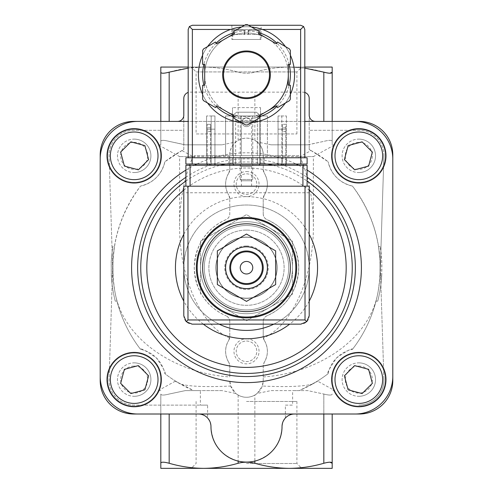 <?xml version="1.0" encoding="UTF-8"?>
<svg xmlns="http://www.w3.org/2000/svg" width="493" height="493" viewBox="0 0 493 493"><rect width="100%" height="100%" fill="white"/><g stroke="black" fill="none" stroke-linecap="round" stroke-linejoin="round"><path stroke-width="0.37" stroke-dasharray="2.46 1.85" d="M254.863 395.047L257.186 393.432L271.033 390.604L307.657 390.604L323.833 394.036L307.657 390.604L292.626 390.604L292.626 405.129L285.392 405.129L285.392 418.009L282.902 421.959L282.033 426.55C280.868 444.273 271.809 455.785 254.863 461.084C249.304 462.391 243.727 462.391 238.137 461.084C221.191 455.785 212.132 444.273 210.967 426.55L210.098 421.959L207.608 418.009L207.608 405.129L200.374 405.129L200.374 390.604L185.343 390.604L169.167 394.036L185.343 390.604L221.967 390.604L235.814 393.432L238.137 395.047C243.715 398.011 249.285 398.011 254.863 395.047L254.863 463.272C249.304 461.836 243.727 461.836 238.137 463.272C226.774 466.563 215.275 468.251 203.652 468.35C192.005 468.258 180.512 466.563 169.167 463.272C163.818 461.836 161.032 461.836 160.81 463.272L160.81 468.35L289.348 468.35C277.695 468.258 266.202 466.563 254.863 463.272M181.948 150.556L164.884 161.735A133.763 133.763 0 0 1 183.803 149.558L183.803 144.572L169.167 141.38L185.343 144.819L221.967 144.819L235.814 141.99C231.587 145.983 229.578 150.273 229.781 154.851L229.781 169.629L229.781 156.608L179.618 156.608L192.923 156.608L181.948 150.556L183.803 149.558L183.803 130.294L134.164 130.294A25.081 25.081 0 0 0 109.095 156.17L112.657 267.711L109.095 379.246A25.081 25.081 0 0 0 134.164 405.129L200.374 405.129M116.989 301.149A133.763 133.763 0 0 1 113.002 276.068A133.763 133.763 0 0 0 116.989 301.149L115.263 301.149A135.433 135.433 0 0 1 111.326 276.068L111.221 261.278L112.731 246.555L111.221 261.278L111.326 276.068A135.433 135.433 0 0 0 115.263 301.149L116.989 301.149M114.425 246.555L112.897 261.278L113.002 276.068L112.897 261.278L114.425 246.555L112.731 246.555M263.219 376.948C316.401 373.478 369.479 340.515 377.934 292.54C384.534 253.451 376.042 217.968 352.477 186.095A133.763 133.763 0 0 1 352.477 349.327C352.304 347.91 347.029 350.751 336.651 357.856C329.534 368.259 326.686 373.534 328.116 373.688A133.763 133.763 0 0 1 312.5 384.053C303.706 386.5 286.975 387.165 262.301 386.037L263.219 380.571L263.219 365.788L264.186 362.447A6.267 6.267 0 0 0 263.219 365.788L263.219 380.571A16.719 16.719 0 0 1 246.5 397.29A16.719 16.719 0 0 1 229.781 380.571L230.699 386.037C205.975 387.165 189.238 386.5 180.5 384.053A133.763 133.763 0 0 1 164.884 373.688C166.301 373.515 163.46 368.24 156.355 357.863C145.953 350.745 140.678 347.898 140.523 349.327A133.763 133.763 0 0 1 115.066 292.54C108.466 253.451 116.958 217.968 140.523 186.095A133.763 133.763 0 0 0 140.523 349.327A133.763 133.763 0 0 1 115.066 292.54C123.466 340.293 176.328 373.466 229.781 376.948L229.781 365.788A6.267 6.267 0 0 0 228.814 362.447L229.781 365.788L229.781 376.948M200.374 390.604L193.687 390.604C175.225 381.058 170.831 378.87 180.5 384.053L175.514 381.077L158.241 390.604L160.81 390.604L158.241 390.604M221.967 390.604L193.687 390.604A133.763 133.763 0 0 1 164.884 373.688A31.349 31.349 0 0 0 140.523 349.327M352.477 349.327A133.763 133.763 0 0 0 377.934 292.54A133.763 133.763 0 0 1 352.477 349.327A31.349 31.349 0 0 0 328.116 373.688A133.763 133.763 0 0 1 299.313 390.604L292.626 390.604M328.116 373.688A133.763 133.763 0 0 1 312.5 384.053L317.486 381.077L334.759 390.604L332.19 390.604L334.759 390.604M312.5 384.053C322.157 378.877 317.763 381.058 299.313 390.604L271.033 390.604M379.998 276.068A133.763 133.763 0 0 1 376.011 301.149A133.763 133.763 0 0 0 379.998 276.068L380.103 261.278L378.575 246.555L380.103 261.278L379.998 276.068L381.674 276.068L381.785 273.96L381.865 263.391L381.114 252.847L380.269 246.555L381.779 261.278L381.674 276.068A135.433 135.433 0 0 1 377.737 301.149A135.433 135.433 0 0 0 381.674 276.068L379.998 276.068M311.052 150.556L328.116 161.735A133.763 133.763 0 0 0 309.197 149.558L311.052 150.556L300.077 156.608L313.382 156.608L263.219 156.608L263.219 154.851A16.719 16.719 0 0 0 246.5 138.126A16.719 16.719 0 0 0 229.781 154.851L229.781 156.608M200.522 294.253L200.522 241.163L246.5 214.615L269.492 227.889L292.478 241.163L292.478 294.253L246.5 320.801L223.508 307.527A45.978 45.978 0 0 1 223.508 227.889A45.978 45.978 0 0 1 292.478 267.711A45.978 45.978 0 0 1 223.508 307.527L246.5 320.801L292.478 294.253L292.478 241.163L246.5 214.615L223.508 227.889L200.522 241.163L200.522 294.253M246.5 246.808A20.897 20.897 0 0 1 264.599 278.157A20.897 20.897 0 0 1 228.401 278.157A20.897 20.897 0 0 1 246.5 246.808A20.897 20.897 0 0 1 264.599 278.157A20.897 20.897 0 0 1 228.401 278.157A20.897 20.897 0 0 1 246.5 246.808A20.897 20.897 0 0 1 264.599 278.157A20.897 20.897 0 0 1 228.401 278.157A20.897 20.897 0 0 1 246.5 246.808A20.897 20.897 0 0 1 264.599 278.157A20.897 20.897 0 0 1 228.401 278.157A20.897 20.897 0 0 1 246.5 246.808M246.5 237.238A30.474 30.474 0 0 1 272.888 282.945A30.474 30.474 0 0 1 220.112 282.945A30.474 30.474 0 0 1 246.5 237.238A30.474 30.474 0 0 1 272.888 282.945A30.474 30.474 0 0 1 220.112 282.945A30.474 30.474 0 0 1 246.5 237.238M246.5 225.492A42.219 42.219 0 0 1 283.062 288.818A42.219 42.219 0 0 1 209.938 288.818A42.219 42.219 0 0 1 246.5 225.492A42.219 42.219 0 0 1 283.062 288.818A42.219 42.219 0 0 1 209.938 288.818A42.219 42.219 0 0 1 246.5 225.492A42.219 42.219 0 0 1 283.062 288.818A42.219 42.219 0 0 1 209.938 288.818A42.219 42.219 0 0 1 246.5 225.492A42.219 42.219 0 0 1 283.062 288.818A42.219 42.219 0 0 1 209.938 288.818A42.219 42.219 0 0 1 246.5 225.492M246.5 217.549A50.163 50.163 0 0 1 289.939 292.787A50.163 50.163 0 0 1 203.061 292.787A50.163 50.163 0 0 1 246.5 217.549M246.5 223.822A43.889 43.889 0 0 1 284.51 289.656A43.889 43.889 0 0 1 208.49 289.656A43.889 43.889 0 0 1 246.5 223.822M217.345 250.875L217.345 284.541L246.5 301.377L275.655 284.541L275.655 250.875L246.5 234.046L217.345 250.875M246.5 261.438A6.267 6.267 0 0 1 252.767 267.711A6.267 6.267 0 0 1 246.5 273.979A6.267 6.267 0 0 1 240.233 267.711A6.267 6.267 0 0 1 246.5 261.438M246.5 250.986A16.719 16.719 0 0 1 260.982 276.068A16.719 16.719 0 0 1 232.018 276.068A16.719 16.719 0 0 1 246.5 250.986M332.19 121.407L332.19 141.38C331.98 140.012 329.195 140.012 323.833 141.38C329.182 140.012 331.968 140.012 332.19 141.38L332.19 144.819L334.759 144.819L332.19 144.819L332.19 67.066L160.81 67.066L160.81 72.151C161.032 73.58 163.818 73.58 169.167 72.151C180.512 68.854 192.005 67.159 203.652 67.066L289.348 67.066C277.695 67.159 266.202 68.854 254.863 72.151C249.304 73.58 243.727 73.58 238.137 72.151C226.774 68.86 215.275 67.165 203.652 67.066C215.305 67.159 226.798 68.854 238.137 72.151C243.696 73.58 249.273 73.58 254.863 72.151C266.226 68.86 277.725 67.165 289.348 67.066L304.81 67.066M329.953 73.229L323.833 72.151C312.463 68.86 300.964 67.165 289.348 67.066L304.81 68.133M264.186 340.17C268.438 347.596 268.438 355.022 264.186 362.447A20.897 20.897 0 0 0 264.186 340.17L263.219 336.83A6.267 6.267 0 0 0 264.186 340.17M263.219 336.83L263.219 321.522L263.219 336.83M267.027 315.76A6.267 6.267 0 0 0 263.219 321.522C263.391 318.823 264.655 316.9 267.027 315.76C286.883 306.708 297.458 290.691 298.752 267.699C297.47 244.738 286.895 228.721 267.027 219.662A52.252 52.252 0 0 1 267.027 315.76M263.219 213.894A6.267 6.267 0 0 0 267.027 219.662C264.661 218.516 263.391 216.593 263.219 213.894L263.219 198.587L263.219 213.894M264.186 195.246A6.267 6.267 0 0 0 263.219 198.587L264.186 195.246C268.451 187.845 268.451 180.42 264.186 172.969A20.897 20.897 0 0 1 264.186 195.246M271.033 144.819L307.657 144.819L271.033 144.819L257.186 141.99C261.413 145.996 263.428 150.279 263.219 154.851L263.219 169.629A6.267 6.267 0 0 0 264.186 172.969L263.219 169.629L263.219 156.608M228.814 362.447C224.561 355.022 224.561 347.596 228.814 340.17A20.897 20.897 0 0 0 228.814 362.447M228.814 340.17A6.267 6.267 0 0 0 229.781 336.83L229.781 321.522L229.781 336.83L228.814 340.17M229.781 321.522A6.267 6.267 0 0 0 225.973 315.76C228.339 316.9 229.609 318.823 229.781 321.522M225.973 219.662C206.117 228.709 195.542 244.731 194.248 267.724C195.53 290.685 206.105 306.695 225.973 315.76A52.252 52.252 0 0 1 225.973 219.662A6.267 6.267 0 0 0 229.781 213.894L229.781 198.587L229.781 213.894C229.609 216.593 228.345 218.516 225.973 219.662M229.781 198.587A6.267 6.267 0 0 0 228.814 195.246L229.781 198.587M228.814 172.969C224.549 180.376 224.549 187.802 228.814 195.246A20.897 20.897 0 0 1 228.814 172.969A6.267 6.267 0 0 0 229.781 169.629L228.814 172.969M257.186 141.99L254.863 140.369C249.285 137.405 243.715 137.405 238.137 140.369L235.814 141.99M191.241 67.066L301.759 67.066L191.241 67.066L196.097 71.929L296.903 71.929L196.097 71.929L196.097 133.948L296.903 133.948L196.097 133.948M188.19 67.066L203.652 67.066L188.19 68.139M307.657 144.819L323.833 141.38L309.197 144.572L309.197 149.558L309.197 115.14A6.267 6.267 0 0 0 315.471 121.407L177.529 121.407A6.267 6.267 0 0 0 183.803 115.14L183.803 130.294L134.164 130.294A25.081 25.081 0 0 0 109.095 156.17L112.657 267.711L109.095 379.246A25.081 25.081 0 0 0 134.164 405.129L207.608 405.129M300.077 156.608C308.809 177.246 313.24 200.355 313.382 225.936C313.764 277.312 292.146 325.75 263.336 338.044M377.737 301.149L376.011 301.149L377.737 301.149M380.269 246.555L378.575 246.555M352.477 186.095C339.535 182.792 331.413 174.676 328.116 161.735A31.349 31.349 0 0 0 352.477 186.095M329.953 462.188L323.833 463.272C312.463 466.563 300.964 468.251 289.348 468.35L332.19 468.35L332.19 414.009M289.348 468.35L191.241 468.35L289.348 468.35M246.5 338.771A12.541 12.541 0 0 1 257.358 357.579A12.541 12.541 0 0 1 235.642 357.579A12.541 12.541 0 0 1 246.5 338.771M246.5 171.57A12.541 12.541 0 0 1 257.358 190.378A12.541 12.541 0 0 1 235.642 190.378A12.541 12.541 0 0 1 246.5 171.57M113.002 276.068L111.326 276.068L113.002 276.068M164.884 161.735C161.587 174.676 153.465 182.792 140.523 186.095A31.349 31.349 0 0 0 164.884 161.735M229.664 338.044C200.854 325.75 179.236 277.312 179.618 225.936C179.76 200.355 184.191 177.246 192.923 156.608M185.343 144.819L221.967 144.819M160.81 121.407L160.81 144.819L158.241 144.819L160.81 144.819L160.81 141.38C161.02 140.012 163.805 140.012 169.167 141.38C163.818 140.012 161.032 140.012 160.81 141.38L160.81 72.151M304.81 92.438A6.267 6.267 0 0 0 302.93 92.148L190.07 92.148A6.267 6.267 0 0 0 188.19 92.438M183.803 144.572L183.803 98.421C184.179 94.619 186.268 92.53 190.07 92.148L302.93 92.148C306.732 92.53 308.821 94.619 309.197 98.421L309.197 144.572M323.833 463.272L323.833 394.036C329.182 395.404 331.968 395.404 332.19 394.036C331.98 395.404 329.195 395.404 323.833 394.036L323.833 414.009M160.81 463.272L160.81 394.036C161.02 395.404 163.805 395.404 169.167 394.036C163.818 395.404 161.032 395.404 160.81 394.036L160.81 414.009M230.699 386.037L235.814 393.432M257.186 393.432L262.301 386.037M383.905 156.17A25.081 25.081 0 0 0 358.836 130.294L309.197 130.294L358.836 130.294A25.081 25.081 0 0 1 383.905 156.17L380.343 267.711L383.905 156.17M383.905 379.246L380.343 267.711L383.905 379.246A25.081 25.081 0 0 1 358.836 405.129A25.081 25.081 0 0 0 383.905 379.246M285.392 405.129L292.626 405.129M358.818 396.304A16.719 16.719 0 0 0 375.537 379.585A16.719 16.719 0 0 0 358.818 362.86A16.719 16.719 0 0 0 342.099 379.585A16.719 16.719 0 0 0 358.818 396.304M358.818 172.556A16.719 16.719 0 0 0 375.537 155.837A16.719 16.719 0 0 0 358.818 139.118A16.719 16.719 0 0 0 342.099 155.837A16.719 16.719 0 0 0 358.818 172.556M134.182 396.304A16.719 16.719 0 0 0 150.901 379.585A16.719 16.719 0 0 0 134.182 362.86A16.719 16.719 0 0 0 117.463 379.585A16.719 16.719 0 0 0 134.182 396.304M134.182 172.556A16.719 16.719 0 0 0 150.901 155.837A16.719 16.719 0 0 0 134.182 139.118A16.719 16.719 0 0 0 117.463 155.837A16.719 16.719 0 0 0 134.182 172.556M392.798 159.029A37.622 37.622 0 0 0 355.182 121.407M285.392 418.009A12.541 12.541 0 0 1 294.567 414.009L359.36 414.009A33.438 33.438 0 0 0 392.798 380.571L392.798 154.851A33.438 33.438 0 0 0 359.36 121.407L315.471 121.407M355.182 414.009A37.622 37.622 0 0 0 392.798 376.387M177.529 121.407L133.64 121.407A33.438 33.438 0 0 0 100.202 154.851L100.202 380.571A33.438 33.438 0 0 0 133.64 414.009L198.432 414.009A12.541 12.541 0 0 1 207.608 418.009M100.202 376.387A37.622 37.622 0 0 0 137.818 414.009M137.818 121.407A37.622 37.622 0 0 0 100.202 159.029M304.81 121.407L188.19 121.407M294.567 414.009L198.432 414.009M134.182 353.037A26.542 26.542 0 0 1 157.168 392.853A26.542 26.542 0 0 1 111.196 392.853A26.542 26.542 0 0 1 134.182 353.037A26.542 26.542 0 0 1 157.168 392.853A26.542 26.542 0 0 1 111.196 392.853A26.542 26.542 0 0 1 134.182 353.037M134.182 129.295A26.542 26.542 0 0 1 157.168 169.105A26.542 26.542 0 0 1 111.196 169.105A26.542 26.542 0 0 1 134.182 129.295A26.542 26.542 0 0 1 157.168 169.105A26.542 26.542 0 0 1 111.196 169.105A26.542 26.542 0 0 1 134.182 129.295M358.818 353.037A26.542 26.542 0 0 1 381.804 392.853A26.542 26.542 0 0 1 335.832 392.853A26.542 26.542 0 0 1 358.818 353.037A26.542 26.542 0 0 1 381.804 392.853A26.542 26.542 0 0 1 335.832 392.853A26.542 26.542 0 0 1 358.818 353.037M358.818 129.295A26.542 26.542 0 0 1 381.804 169.105A26.542 26.542 0 0 1 335.832 169.105A26.542 26.542 0 0 1 358.818 129.295A26.542 26.542 0 0 1 381.804 169.105A26.542 26.542 0 0 1 335.832 169.105A26.542 26.542 0 0 1 358.818 129.295M219.169 324.141A62.697 62.697 0 0 1 246.5 205.008A62.697 62.697 0 0 1 300.798 299.06A62.697 62.697 0 0 1 192.202 299.06A62.697 62.697 0 0 1 246.5 205.008A62.697 62.697 0 0 1 273.831 324.141M246.5 221.727A45.978 45.978 0 0 1 286.322 290.697A45.978 45.978 0 0 1 206.678 290.697A45.978 45.978 0 0 1 269.492 227.889A45.978 45.978 0 0 1 269.492 307.527A45.978 45.978 0 0 1 200.522 267.711A45.978 45.978 0 0 1 246.5 221.727M358.818 128.667A27.17 27.17 0 0 1 382.346 169.419A27.17 27.17 0 0 1 335.289 169.419A27.17 27.17 0 0 1 358.818 128.667M358.818 139.118A16.719 16.719 0 0 1 373.3 164.194A16.719 16.719 0 0 1 344.336 164.194A16.719 16.719 0 0 1 358.818 139.118M358.818 142.323A13.514 13.514 0 0 1 370.52 162.591A13.514 13.514 0 0 1 347.115 162.591A13.514 13.514 0 0 1 358.818 142.323M358.818 352.415A27.17 27.17 0 0 1 382.346 393.167A27.17 27.17 0 0 1 335.289 393.167A27.17 27.17 0 0 1 358.818 352.415M358.818 362.86A16.719 16.719 0 0 1 373.3 387.942A16.719 16.719 0 0 1 344.336 387.942A16.719 16.719 0 0 1 358.818 362.86M358.818 366.071A13.514 13.514 0 0 1 370.52 386.339A13.514 13.514 0 0 1 347.115 386.339A13.514 13.514 0 0 1 358.818 366.071M134.182 128.667A27.17 27.17 0 0 1 157.711 169.419A27.17 27.17 0 0 1 110.654 169.419A27.17 27.17 0 0 1 134.182 128.667M134.182 139.118A16.719 16.719 0 0 1 148.664 164.194A16.719 16.719 0 0 1 119.7 164.194A16.719 16.719 0 0 1 134.182 139.118M134.182 142.323A13.514 13.514 0 0 1 145.885 162.591A13.514 13.514 0 0 1 122.48 162.591A13.514 13.514 0 0 1 134.182 142.323M134.182 352.415A27.17 27.17 0 0 1 157.711 393.167A27.17 27.17 0 0 1 110.654 393.167A27.17 27.17 0 0 1 134.182 352.415M134.182 362.86A16.719 16.719 0 0 1 148.664 387.942A16.719 16.719 0 0 1 119.7 387.942A16.719 16.719 0 0 1 134.182 362.86M134.182 366.071A13.514 13.514 0 0 1 145.885 386.339A13.514 13.514 0 0 1 122.48 386.339A13.514 13.514 0 0 1 134.182 366.071M348.132 145.595L344.385 159.584L354.627 169.82L368.61 166.073L372.363 152.09L362.121 141.848L348.132 145.595M130.879 141.848L120.637 152.09L124.39 166.073L138.373 169.82L148.615 159.584L144.868 145.595L130.879 141.848M124.39 369.343L120.637 383.332L130.879 393.568L144.868 389.821L148.615 375.839L138.373 365.596L124.39 369.343M354.627 365.596L344.385 375.839L348.132 389.821L362.121 393.568L372.363 383.332L368.61 369.343L354.627 365.596M246.5 173.832A10.279 10.279 0 0 1 255.399 189.25A10.279 10.279 0 0 1 237.601 189.25A10.279 10.279 0 0 1 246.5 173.832A10.279 10.279 0 0 1 255.399 189.25A10.279 10.279 0 0 1 237.601 189.25A10.279 10.279 0 0 1 246.5 173.832M246.5 341.033A10.279 10.279 0 0 1 255.399 356.445A10.279 10.279 0 0 1 237.601 356.445A10.279 10.279 0 0 1 246.5 341.033A10.279 10.279 0 0 1 255.399 356.445A10.279 10.279 0 0 1 237.601 356.445A10.279 10.279 0 0 1 246.5 341.033M246.5 401.468L296.903 401.468L246.5 401.468M246.5 463.494L296.903 463.494L246.5 463.494M207.208 164.046L207.208 129.154L209.297 129.154L207.208 129.154L207.208 124.335L207.208 129.154L210.554 129.154L210.554 124.335L207.208 124.335L210.554 124.335L210.554 129.154L214.942 129.154L209.297 129.154L214.942 129.154L214.942 165.297L207.208 165.297L214.942 165.297L214.942 129.154L210.554 129.154L210.554 165.297L210.554 129.154L207.208 129.154L207.208 165.297M285.792 164.046L285.792 129.154L278.058 129.154L282.446 129.154L282.446 124.335L282.446 129.154L285.792 129.154L283.703 129.154L285.792 129.154L285.792 124.335L282.446 124.335L285.792 124.335L285.792 165.297L278.058 165.297L285.792 165.297M240.233 165.297L252.767 165.297L240.233 165.297L241.36 166.431L251.64 166.431L241.36 166.431L241.36 186.2L251.64 186.2L241.36 186.2M185.892 186.2L185.892 165.297L307.108 165.297L307.108 186.2L185.892 186.2L307.108 186.2M233.331 165.297L259.669 165.297L259.669 114.931L256.428 112.213L236.572 112.213L233.331 114.931L233.331 165.297L259.669 165.297M309.197 315.779L309.197 186.2L183.803 186.2L183.803 315.779A8.363 8.363 0 0 0 192.159 324.141L300.841 324.141A8.363 8.363 0 0 0 309.197 315.779M246.5 230.089A37.622 37.622 0 0 1 279.081 286.519A37.622 37.622 0 0 1 213.919 286.519A37.622 37.622 0 0 1 246.5 230.089A37.622 37.622 0 0 1 279.081 286.519A37.622 37.622 0 0 1 213.919 286.519A37.622 37.622 0 0 1 246.5 230.089M309.197 192.763L183.803 192.763M259.669 164.046L259.669 114.931L256.428 112.213L236.572 112.213L233.331 114.931L233.331 164.046M250.931 122.202A4.431 4.431 0 0 0 244.288 118.363A4.431 4.431 0 0 0 244.288 126.042A4.431 4.431 0 0 0 250.931 122.202A4.431 4.431 0 0 0 244.288 118.363A4.431 4.431 0 0 0 244.288 126.042A4.431 4.431 0 0 0 250.931 122.202M207.208 131.526L207.208 127.761L207.208 131.526L210.554 131.526L210.554 127.761L210.554 131.526M214.942 164.046L214.942 157.772L214.942 164.046L214.942 157.772L206.579 157.772L214.942 157.772L211.177 157.772L214.942 157.772L214.942 164.046L206.579 164.046L214.942 164.046L214.942 129.154L214.942 165.297M278.058 165.297L278.058 129.154L283.703 129.154L278.058 129.154L278.058 165.297L278.058 129.154L278.058 164.046L286.421 164.046L278.058 164.046L278.058 157.772L286.421 157.772L278.058 157.772L281.823 157.772L278.058 157.772L278.058 164.046M282.446 129.154L282.446 165.297L282.446 129.154M282.446 131.526L282.446 127.761L282.446 131.526L285.792 131.526L285.792 127.761L285.792 131.526M246.5 246.599A21.107 21.107 0 0 1 264.778 278.262A21.107 21.107 0 0 1 228.222 278.262A21.107 21.107 0 0 1 246.5 246.599A21.107 21.107 0 0 1 264.778 278.262A21.107 21.107 0 0 1 228.222 278.262A21.107 21.107 0 0 1 246.5 246.599M246.5 237.09A30.621 30.621 0 0 1 273.017 283.019A30.621 30.621 0 0 1 219.983 283.019A30.621 30.621 0 0 1 246.5 237.09A30.621 30.621 0 0 1 273.017 283.019A30.621 30.621 0 0 1 219.983 283.019A30.621 30.621 0 0 1 246.5 237.09M290.389 55.198A48.067 48.067 0 0 0 285.422 46.595A48.067 48.067 0 0 1 290.389 55.198A48.067 48.067 0 0 0 285.422 46.595M262.43 29.451A48.067 48.067 0 0 0 230.57 29.451L262.43 29.451M207.578 46.595A48.067 48.067 0 0 0 202.611 55.198A48.067 48.067 0 0 1 207.578 46.595A48.067 48.067 0 0 0 202.611 55.198M202.611 94.409A48.067 48.067 0 0 0 207.578 103.006A48.067 48.067 0 0 1 202.611 94.409A48.067 48.067 0 0 0 207.578 103.006M236.048 120.785L256.952 120.785L236.048 120.785L236.048 121.722C235.42 122.967 257.568 122.973 256.952 121.722C257.574 122.973 235.426 122.973 236.048 121.722A48.067 48.067 0 0 0 239.111 122.301M241.533 122.615A48.067 48.067 0 0 0 251.467 122.615A48.067 48.067 0 0 1 241.533 122.615A48.067 48.067 0 0 0 251.467 122.615M285.422 103.006A48.067 48.067 0 0 0 290.389 94.409A48.067 48.067 0 0 1 285.422 103.006A48.067 48.067 0 0 0 290.389 94.409M244.83 30.283L232.807 30.283L244.83 30.283L244.83 34.467L248.17 34.467L244.83 34.467L244.83 30.283M232.807 30.283L244.411 30.283L232.807 30.283L232.708 34.467L244.83 34.467L232.807 34.467L232.807 30.283M248.17 30.283L260.193 30.283L248.17 30.283L248.17 34.467L248.17 30.283M260.292 34.467L260.193 30.283L248.589 30.283L260.193 30.283L260.292 39.483L232.708 39.483L260.292 39.483M232.499 155.683L260.501 155.683L232.499 155.683L232.499 107.616L232.499 155.683M278.058 155.683L286.421 155.683L278.058 155.683L281.823 155.683L278.058 155.683L278.058 115.972L278.058 155.683L278.058 115.972L281.823 115.972L281.823 155.683L281.823 115.972L278.058 115.972L278.058 155.683M298.752 155.683L194.248 155.683L298.752 155.683L298.752 157.772L194.248 157.772L298.752 157.772L298.752 155.683M235.629 155.683L257.371 155.683L235.629 155.683L235.629 115.972L235.629 155.683M206.579 155.683L214.942 155.683L206.579 155.683L206.579 115.972L206.579 155.683M211.177 155.683L214.942 155.683L211.177 155.683L211.177 115.972L211.177 155.683M225.603 155.683L267.397 155.683L225.603 155.683L225.603 115.972L225.603 155.683M203.523 48.936A50.163 50.163 0 0 0 202.611 50.52L202.611 64.349L204.7 64.349L204.7 74.8A41.8 41.8 0 0 0 267.397 110.999A41.8 41.8 0 0 0 267.397 38.602L258.35 33.376L259.398 31.564L247.412 24.65A50.163 50.163 0 0 0 245.588 24.65L233.602 31.564L234.65 33.376L225.603 38.602L216.55 43.828L215.503 42.016L203.523 48.936M290.389 50.52A50.163 50.163 0 0 0 289.477 48.936L277.497 42.016L276.45 43.828L267.397 38.602A41.8 41.8 0 0 0 204.7 74.8L204.7 85.252L202.611 85.252L202.611 99.087A50.163 50.163 0 0 0 203.523 100.671L215.503 107.585L216.55 105.779L225.603 110.999L234.65 116.225L233.602 118.037L245.588 124.951A50.163 50.163 0 0 0 247.412 124.951L259.398 118.037L258.35 116.225L267.397 110.999L276.45 105.779L277.497 107.585L289.477 100.671A50.163 50.163 0 0 0 290.389 99.087L290.389 85.252L288.3 85.252L288.3 64.349L290.389 64.349L290.389 50.52M261.13 25.266L231.87 25.266L261.13 25.266L261.13 39.483L231.87 39.483L261.13 39.483M188.19 157.772L188.19 29.451L189.411 26.493L192.369 25.266L300.631 25.266L303.589 26.493L304.81 29.451L304.81 157.772L188.19 157.772L304.81 157.772M244.516 25.266L248.484 25.266M189.411 26.493L192.369 29.451L300.631 29.451L303.589 26.493M251.467 26.992A48.067 48.067 0 0 0 241.533 26.992A48.067 48.067 0 0 1 251.467 26.992M288.3 74.8A41.8 41.8 0 0 0 239.241 33.635A41.8 41.8 0 0 0 207.22 89.097A41.8 41.8 0 0 0 267.397 110.999M269.492 74.8A22.992 22.992 0 0 0 235.007 54.889A22.992 22.992 0 0 0 235.007 94.711A22.992 22.992 0 0 0 269.492 74.8M192.159 164.046L307.108 164.046L307.108 157.772L185.892 157.772L185.892 164.046L192.159 164.046L192.159 157.772M246.5 164.046L264.266 164.046L246.5 164.046M246.5 157.772L264.266 157.772L246.5 157.772M260.501 164.046L232.499 164.046L260.501 164.046L260.501 157.772L232.499 157.772L260.501 157.772L260.501 164.046M257.371 164.046L235.629 164.046L257.371 164.046L257.371 157.772L235.629 157.772L257.371 157.772L257.371 164.046M194.248 155.683L194.248 157.772L194.248 155.683M257.371 115.972L257.371 155.683L257.371 115.972L235.629 115.972L241.274 115.972L241.274 155.683L241.274 115.972L251.726 115.972L251.726 155.683L251.726 115.972L257.371 115.972M235.629 164.046L235.629 157.772L235.629 164.046M241.274 164.046L241.274 157.772L241.274 164.046M251.726 164.046L251.726 157.772L251.726 164.046M286.421 115.972L286.421 155.683L286.421 115.972L278.058 115.972L286.421 115.972M286.421 164.046L286.421 157.772L286.421 164.046M281.823 164.046L281.823 157.772L281.823 164.046M214.942 115.972L214.942 155.683L214.942 115.972L206.579 115.972L214.942 115.972L214.942 155.683L214.942 115.972L211.177 115.972L214.942 115.972M206.579 164.046L206.579 157.772L206.579 164.046M211.177 164.046L211.177 157.772L211.177 164.046M260.501 107.616L260.501 155.683L260.501 107.616L232.499 107.616L260.501 107.616M232.499 164.046L232.499 157.772L232.499 164.046M267.397 115.972L267.397 155.683L267.397 115.972L225.603 115.972L267.397 115.972M240.233 115.972L252.767 115.972L240.233 115.972L240.233 179.483L252.767 179.483L240.233 179.483L241.508 180.765L251.492 180.765L241.508 180.765M252.767 115.972L252.767 179.483L251.492 180.765M248.589 34.467L260.193 34.467L248.589 34.467L248.589 30.283L248.589 34.467M256.952 120.785L256.952 121.722M169.167 463.272L169.167 414.009M246.5 245.976A21.735 21.735 0 0 1 265.326 278.576A21.735 21.735 0 0 1 227.674 278.576A21.735 21.735 0 0 1 246.5 245.976M254.863 140.369L254.863 92.148M238.137 140.369L238.137 92.148M323.833 72.151L323.833 121.407M238.137 395.047L238.137 463.272M169.167 121.407L169.167 72.151M196.917 164.046A114.912 114.912 0 0 1 296.083 164.046M298.622 165.297A114.912 114.912 0 0 1 307.108 170.085M185.892 170.085A114.912 114.912 0 0 1 194.378 165.297M185.892 177.289A108.854 108.854 0 0 1 307.108 177.289M225.621 164.046A105.748 105.748 0 0 1 267.379 164.046M272.851 165.297A105.748 105.748 0 0 1 307.108 181.06M185.892 181.06A105.748 105.748 0 0 1 220.149 165.297M183.803 190.206A99.691 99.691 0 0 1 309.197 190.206M183.803 234.267A71.06 71.06 0 0 1 309.197 234.267M309.197 301.149A71.06 71.06 0 0 1 289.687 324.141M203.313 324.141A71.06 71.06 0 0 1 183.803 301.149M209.297 164.046L209.297 165.297M283.703 164.046L283.703 165.297M300.631 29.451L300.631 157.772M192.369 29.451L192.369 157.772M289.126 64.349A43.889 43.889 0 0 0 276.863 43.113M258.763 32.661A43.889 43.889 0 0 0 234.237 32.661M216.137 43.113A43.889 43.889 0 0 0 203.874 64.349M203.874 85.252A43.889 43.889 0 0 0 216.137 106.494M234.237 116.946A43.889 43.889 0 0 0 258.763 116.946M276.863 106.494A43.889 43.889 0 0 0 289.126 85.252M300.841 164.046L300.841 157.772M244.411 34.467L244.411 30.283L244.411 34.467M313.382 225.936L313.382 156.608L334.759 144.819M179.618 225.936L179.618 156.608L158.241 144.819M296.903 133.948L296.903 71.929L301.759 67.066M196.097 401.468L196.097 463.494L191.241 468.35M296.903 401.468L296.903 463.494L301.759 468.35M285.792 127.761L282.446 127.761M210.554 127.761L207.208 127.761M251.64 186.2L251.64 166.431L252.767 165.297M264.266 164.046L264.266 157.772M228.734 164.046L228.734 157.772M231.87 25.266L231.87 39.483M232.708 34.467L232.708 39.483"/><path stroke-width="0.74" d="M332.19 414.009L332.19 468.35L160.81 468.35L160.81 463.272C161.02 461.836 163.805 461.836 169.167 463.272C180.537 466.563 192.036 468.251 203.652 468.35C215.305 468.258 226.798 466.563 238.137 463.272C243.696 461.836 249.273 461.836 254.863 463.272C266.226 466.563 277.725 468.251 289.348 468.35C300.995 468.258 312.488 466.563 323.833 463.272C329.182 461.836 331.968 461.836 332.19 463.272L329.953 462.188M246.5 217.549A50.163 50.163 0 0 1 289.939 292.787A50.163 50.163 0 0 1 203.061 292.787A50.163 50.163 0 0 1 246.5 217.549A50.163 50.163 0 0 1 289.939 292.787A50.163 50.163 0 0 1 203.061 292.787A50.163 50.163 0 0 1 246.5 217.549M246.5 223.822A43.889 43.889 0 0 1 284.51 289.656A43.889 43.889 0 0 1 208.49 289.656A43.889 43.889 0 0 1 246.5 223.822M217.345 250.875L217.345 284.541L246.5 301.377L275.655 284.541L275.655 250.875L246.5 234.046L217.345 250.875M246.5 261.438A6.267 6.267 0 0 1 251.929 270.842A6.267 6.267 0 0 1 241.071 270.842A6.267 6.267 0 0 1 246.5 261.438M246.5 251.824A15.887 15.887 0 0 1 260.255 275.649A15.887 15.887 0 0 1 232.745 275.649A15.887 15.887 0 0 1 246.5 251.824M246.5 250.986A16.719 16.719 0 0 1 260.982 276.068A16.719 16.719 0 0 1 232.018 276.068A16.719 16.719 0 0 1 246.5 250.986M246.5 246.808A20.897 20.897 0 0 1 264.599 278.157A20.897 20.897 0 0 1 228.401 278.157A20.897 20.897 0 0 1 246.5 246.808M304.81 68.133L323.833 72.151C329.182 73.58 331.968 73.58 332.19 72.151L329.953 73.229M160.81 121.407L160.81 67.066L188.19 67.066M304.81 67.066L332.19 67.066L332.19 121.407M160.81 72.151C161.02 73.58 163.805 73.58 169.167 72.151L188.19 68.139M160.81 414.009L160.81 463.272M188.19 92.438A6.267 6.267 0 0 0 183.803 98.421L183.803 115.14A6.267 6.267 0 0 1 177.529 121.407M315.471 121.407A6.267 6.267 0 0 1 309.197 115.14L309.197 98.421A6.267 6.267 0 0 0 304.81 92.438M188.19 121.407L133.64 121.407A33.438 33.438 0 0 0 100.202 154.851L100.202 380.571A33.438 33.438 0 0 0 133.64 414.009L359.36 414.009A33.438 33.438 0 0 0 392.798 380.571L392.798 154.851A33.438 33.438 0 0 0 359.36 121.407L304.81 121.407M392.798 159.029A37.622 37.622 0 0 0 355.182 121.407M355.182 414.009A37.622 37.622 0 0 0 392.798 376.387M100.202 376.387A37.622 37.622 0 0 0 137.818 414.009M137.818 121.407A37.622 37.622 0 0 0 100.202 159.029M273.831 324.141A62.697 62.697 0 0 1 219.169 324.141M358.818 128.667A27.17 27.17 0 0 1 382.346 169.419A27.17 27.17 0 0 1 335.289 169.419A27.17 27.17 0 0 1 358.818 128.667A27.17 27.17 0 0 1 382.346 169.419A27.17 27.17 0 0 1 335.289 169.419A27.17 27.17 0 0 1 358.818 128.667M344.385 159.584L354.627 169.82L368.61 166.073L372.363 152.09L362.121 141.848L348.132 145.595L344.385 159.584M358.818 352.415A27.17 27.17 0 0 1 382.346 393.167A27.17 27.17 0 0 1 335.289 393.167A27.17 27.17 0 0 1 358.818 352.415A27.17 27.17 0 0 1 382.346 393.167A27.17 27.17 0 0 1 335.289 393.167A27.17 27.17 0 0 1 358.818 352.415M344.385 375.839L348.132 389.821L362.121 393.568L372.363 383.332L368.61 369.343L354.627 365.596L344.385 375.839M134.182 128.667A27.17 27.17 0 0 1 157.711 169.419A27.17 27.17 0 0 1 110.654 169.419A27.17 27.17 0 0 1 134.182 128.667A27.17 27.17 0 0 1 157.711 169.419A27.17 27.17 0 0 1 110.654 169.419A27.17 27.17 0 0 1 134.182 128.667M120.637 152.09L124.39 166.073L138.373 169.82L148.615 159.584L144.868 145.595L130.879 141.848L120.637 152.09M134.182 352.415A27.17 27.17 0 0 1 157.711 393.167A27.17 27.17 0 0 1 110.654 393.167A27.17 27.17 0 0 1 134.182 352.415A27.17 27.17 0 0 1 157.711 393.167A27.17 27.17 0 0 1 110.654 393.167A27.17 27.17 0 0 1 134.182 352.415M120.637 383.332L130.879 393.568L144.868 389.821L148.615 375.839L138.373 365.596L124.39 369.343L120.637 383.332M294.567 414.009A12.541 12.541 0 0 0 282.033 426.55A35.533 35.533 0 0 1 246.5 462.083A35.533 35.533 0 0 1 210.967 426.55A12.541 12.541 0 0 0 198.432 414.009M307.108 186.2L307.108 165.297L185.892 165.297L185.892 186.2M186.249 321.689L192.159 324.141L300.841 324.141L306.751 321.689L309.197 315.779L309.197 186.2L183.803 186.2L183.803 315.779L186.249 321.689L187.981 319.957L187.981 186.2M306.751 321.689L305.019 319.957L187.981 319.957M233.331 164.046L233.331 165.297M259.669 165.297L259.669 164.046M207.208 164.046L207.208 165.297M214.942 164.046L214.942 165.297M278.058 164.046L278.058 165.297M285.792 164.046L285.792 165.297M290.389 94.409A48.067 48.067 0 0 0 294.567 74.8A48.067 48.067 0 0 1 290.389 94.409A48.067 48.067 0 0 0 290.389 55.198A48.067 48.067 0 0 1 294.567 74.8A48.067 48.067 0 0 0 290.389 55.198M285.422 46.595A48.067 48.067 0 0 0 251.467 26.992A48.067 48.067 0 0 1 285.422 46.595A48.067 48.067 0 0 0 262.43 29.451L300.631 29.451L300.631 157.772M188.19 157.772L188.19 29.451L189.411 26.493L192.369 29.451L230.57 29.451A48.067 48.067 0 0 0 207.578 46.595A48.067 48.067 0 0 1 241.533 26.992A48.067 48.067 0 0 0 207.578 46.595M202.611 55.198A48.067 48.067 0 0 0 202.611 94.409A48.067 48.067 0 0 1 202.611 55.198A48.067 48.067 0 0 0 202.611 94.409M239.111 122.301A48.067 48.067 0 0 0 241.533 122.615A48.067 48.067 0 0 1 207.578 103.006A48.067 48.067 0 0 0 236.048 121.722M251.467 122.615A48.067 48.067 0 0 0 285.422 103.006A48.067 48.067 0 0 1 251.467 122.615A48.067 48.067 0 0 0 285.422 103.006M259.398 31.564L247.412 24.65A50.163 50.163 0 0 0 245.588 24.65L233.602 31.564L234.65 33.376L216.55 43.828L215.503 42.016L203.523 48.936A50.163 50.163 0 0 0 202.611 50.52L202.611 64.349L204.7 64.349L204.7 85.252L202.611 85.252L202.611 99.087A50.163 50.163 0 0 0 203.523 100.671L215.503 107.585L216.55 105.779L234.65 116.225L233.602 118.037L245.588 124.951A50.163 50.163 0 0 0 247.412 124.951L259.398 118.037L258.35 116.225L276.45 105.779L277.497 107.585L289.477 100.671A50.163 50.163 0 0 0 290.389 99.087L290.389 85.252L288.3 85.252L288.3 64.349L290.389 64.349L290.389 50.52A50.163 50.163 0 0 0 289.477 48.936L277.497 42.016L276.45 43.828L258.35 33.376L259.398 31.564M189.411 26.493L192.369 25.266L244.516 25.266M248.484 25.266L300.631 25.266L303.589 26.493L300.631 29.451M304.81 157.772L304.81 29.451L303.589 26.493M267.397 110.999A41.8 41.8 0 0 0 288.3 74.8M269.492 74.8A22.992 22.992 0 0 0 235.007 54.889A22.992 22.992 0 0 0 235.007 94.711A22.992 22.992 0 0 0 269.492 74.8A22.992 22.992 0 0 0 235.007 54.889A22.992 22.992 0 0 0 235.007 94.711A22.992 22.992 0 0 0 269.492 74.8M300.841 164.046L185.892 164.046L185.892 157.772L307.108 157.772L307.108 164.046L300.841 164.046L300.841 157.772M254.863 461.084L254.863 463.272M323.833 414.009L323.833 463.272M238.137 461.084L238.137 463.272M169.167 414.009L169.167 463.272M246.5 218.387A49.325 49.325 0 0 1 289.218 292.374A49.325 49.325 0 0 1 203.782 292.374A49.325 49.325 0 0 1 246.5 218.387M323.833 121.407L323.833 72.151M169.167 121.407L169.167 72.151M296.083 164.046A114.912 114.912 0 0 1 298.622 165.297M307.108 170.085A114.912 114.912 0 0 1 333.736 342.506A114.912 114.912 0 0 1 159.264 342.506A114.912 114.912 0 0 1 185.892 170.085M194.378 165.297A114.912 114.912 0 0 1 196.917 164.046M307.108 177.289A108.854 108.854 0 0 1 328.307 339.523A108.854 108.854 0 0 1 164.693 339.523A108.854 108.854 0 0 1 185.892 177.289M267.379 164.046A105.748 105.748 0 0 1 272.851 165.297M307.108 181.06A105.748 105.748 0 0 1 325.503 337.995A105.748 105.748 0 0 1 167.497 337.995A105.748 105.748 0 0 1 185.892 181.06M220.149 165.297A105.748 105.748 0 0 1 225.621 164.046M309.197 190.206A99.691 99.691 0 0 1 319.421 335.684A99.691 99.691 0 0 1 173.579 335.684A99.691 99.691 0 0 1 183.803 190.206M309.197 234.267A71.06 71.06 0 0 1 309.197 301.149M289.687 324.141A71.06 71.06 0 0 1 203.313 324.141M183.803 301.149A71.06 71.06 0 0 1 183.803 234.267M358.818 132.007A23.824 23.824 0 0 1 379.45 167.749A23.824 23.824 0 0 1 338.186 167.749A23.824 23.824 0 0 1 358.818 132.007M358.818 355.755A23.824 23.824 0 0 1 379.45 391.497A23.824 23.824 0 0 1 338.186 391.497A23.824 23.824 0 0 1 358.818 355.755M134.182 132.007A23.824 23.824 0 0 1 154.814 167.749A23.824 23.824 0 0 1 113.55 167.749A23.824 23.824 0 0 1 134.182 132.007M134.182 355.755A23.824 23.824 0 0 1 154.814 391.497A23.824 23.824 0 0 1 113.55 391.497A23.824 23.824 0 0 1 134.182 355.755M305.019 319.957L305.019 186.2M190.07 165.297L190.07 186.2M302.93 165.297L302.93 186.2M209.297 164.046L209.297 165.297M283.703 164.046L283.703 165.297M207.578 103.006A48.067 48.067 0 0 0 241.533 122.615M270.324 74.8A23.824 23.824 0 0 0 234.588 54.168A23.824 23.824 0 0 0 234.588 95.439A23.824 23.824 0 0 0 270.324 74.8M192.369 29.451L192.369 157.772M289.126 85.252A43.889 43.889 0 0 0 289.126 64.349M276.863 43.113A43.889 43.889 0 0 0 258.763 32.661M234.237 32.661A43.889 43.889 0 0 0 216.137 43.113M203.874 64.349A43.889 43.889 0 0 0 203.874 85.252M216.137 106.494A43.889 43.889 0 0 0 234.237 116.946M258.763 116.946A43.889 43.889 0 0 0 276.863 106.494M192.159 164.046L192.159 157.772"/></g></svg>
